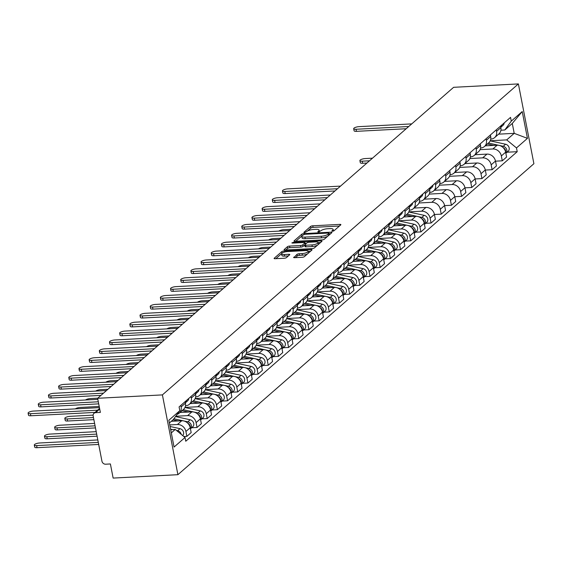 <?xml version="1.0" encoding="UTF-8"?>
<svg xmlns="http://www.w3.org/2000/svg" width="562" height="562" viewBox="0 0 562 562"><rect width="100%" height="100%" fill="white"/><g stroke="black" fill="none" stroke-linecap="round" stroke-linejoin="round"><path stroke-width="0.84" d="M332.458 231.256L333.961 230.806L340.762 224.863A1.665 0.478 -11 0 0 340.888 224.624A1.665 0.478 -11 0 0 339.891 224.386L312.774 225.805A1.665 0.478 -11 0 0 310.624 226.444L303.824 232.387L304.428 232.724L306.817 231.509A5.325 1.524 -11 0 1 313.687 229.465L315.942 229.345A5.325 1.524 -11 0 1 319.125 230.118A5.325 1.524 -11 0 1 318.717 230.884L317.748 231.818L318.443 231.987L320.825 230.771A5.325 1.524 -11 0 1 327.695 228.734L329.957 228.615A5.325 1.524 -11 0 1 333.14 229.387A5.325 1.524 -11 0 1 332.732 230.146L331.763 231.087L332.458 231.256M293.743 257.213A1.665 0.478 -11 0 0 293.617 257.452A1.665 0.478 -11 0 0 294.607 257.698L302.216 257.298A1.665 0.478 -11 0 0 304.365 256.658L311.917 250.062A1.665 0.478 -11 0 0 312.043 249.823A1.665 0.478 -11 0 0 311.053 249.577L283.929 251.003A1.665 0.478 -11 0 0 281.787 251.636L274.228 258.239A1.665 0.478 -11 0 0 274.101 258.478A1.665 0.478 -11 0 0 275.099 258.717L284.288 258.239A1.665 0.478 -11 0 0 286.437 257.6L289.669 254.776A1.665 0.478 -11 0 0 289.795 254.537A1.665 0.478 -11 0 0 288.805 254.291L284.246 254.53A4.454 1.272 -11 0 1 281.583 253.883A4.454 1.272 -11 0 1 287.667 251.544L305.524 250.603A4.454 1.272 -11 0 1 308.18 251.249A4.454 1.272 -11 0 1 302.096 253.595L299.125 253.757A1.665 0.478 -11 0 0 296.975 254.389L293.821 257.628M162.404 394.896L97.626 398.289L453.611 87.314L518.389 83.921L162.404 394.896L177.908 474.686L533.9 163.711L518.389 83.921M322.131 239.904A1.665 0.478 -11 0 0 324.274 239.264L331.833 232.668A1.665 0.478 -11 0 0 331.959 232.429A1.665 0.478 -11 0 0 330.962 232.19L303.845 233.609A1.665 0.478 -11 0 0 301.696 234.249L294.144 240.845A1.665 0.478 -11 0 0 294.01 241.084A1.665 0.478 -11 0 0 295.008 241.323L322.131 239.904M321.871 241.365L314.32 247.961A1.665 0.478 -11 0 1 312.17 248.601L285.053 250.02A1.665 0.478 -11 0 1 284.056 249.781A1.665 0.478 -11 0 1 284.189 249.542L287.421 246.718A1.665 0.478 -11 0 1 289.563 246.079L300.565 245.503A1.665 0.478 -11 0 0 302.714 244.863L304.857 242.995A1.665 0.478 -11 0 0 304.983 242.756A1.665 0.478 -11 0 0 303.993 242.51L292.542 243.107L291.847 242.939L293.434 242.327L321.007 240.88A1.665 0.478 -11 0 1 322.005 241.126A1.665 0.478 -11 0 1 321.871 241.365M97.626 398.289L100.373 412.41L95.61 412.663A3.393 2.915 -131.1 0 0 94.002 413.302A3.393 2.915 -131.1 0 0 93.166 416.013L101.94 461.177A3.393 2.915 -131.1 0 0 105.635 464.205L110.391 463.959L113.138 478.079L177.908 474.686M496.267 129.85L496.562 131.375A7.805 6.709 48.9 0 1 494.637 137.62L498.937 133.861A7.805 6.709 -131.1 0 0 500.868 127.616L500.566 126.092M480.067 149.647L492.853 148.979A7.805 6.709 48.9 0 1 501.339 155.948L505.645 152.19A7.805 6.709 -131.1 0 0 497.152 145.221L485.224 145.846M505.645 152.19L506.587 157.058L502.288 160.816L495.487 161.175M494.637 137.62A7.805 6.709 48.9 0 1 490.928 139.088L490.745 139.095M501.339 155.948L502.288 160.816M486.088 138.737L486.39 140.261A7.805 6.709 48.9 0 1 484.458 146.513L488.764 142.748A7.805 6.709 -131.1 0 0 490.689 136.503L490.394 134.978M485.315 170.061L492.108 169.71L496.415 165.945L495.466 161.076A7.805 6.709 -131.1 0 0 486.98 154.107L475.045 154.733M484.458 146.513A7.805 6.709 48.9 0 1 480.756 147.975L480.566 147.982M469.895 158.54L482.674 157.866A7.805 6.709 48.9 0 1 491.167 164.842L492.108 169.71M475.916 147.623L476.211 149.155A7.805 6.709 48.9 0 1 474.286 155.4L478.592 151.642A7.805 6.709 -131.1 0 0 480.517 145.389L480.222 143.865M475.136 178.955L481.936 178.597L486.242 174.838L485.294 169.97A7.805 6.709 -131.1 0 0 476.808 162.994L464.872 163.619M474.286 155.4A7.805 6.709 48.9 0 1 470.577 156.861L470.394 156.875M459.716 167.427L472.502 166.759A7.805 6.709 48.9 0 1 480.988 173.728L481.936 178.597M465.743 156.517L466.038 158.041A7.805 6.709 48.9 0 1 464.107 164.287L468.413 160.528A7.805 6.709 -131.1 0 0 470.345 154.283L470.043 152.752M464.964 187.841L471.757 187.483L476.063 183.725L475.122 178.857A7.805 6.709 -131.1 0 0 466.629 171.888L454.7 172.513M464.107 164.287A7.805 6.709 48.9 0 1 460.404 165.755L460.222 165.762M449.544 176.313L462.329 175.646A7.805 6.709 48.9 0 1 470.816 182.615L471.757 187.483M455.564 165.404L455.859 166.928A7.805 6.709 48.9 0 1 453.934 173.173L458.241 169.415A7.805 6.709 -131.1 0 0 460.166 163.17L459.871 161.645M454.784 196.728L461.585 196.37L465.891 192.611L464.943 187.743A7.805 6.709 -131.1 0 0 456.456 180.774L444.521 181.4M453.934 173.173A7.805 6.709 48.9 0 1 450.225 174.642L450.043 174.649M439.365 185.2L452.15 184.533A7.805 6.709 48.9 0 1 460.636 191.502L461.585 196.37M445.392 174.29L445.687 175.815A7.805 6.709 48.9 0 1 443.762 182.067L448.062 178.302A7.805 6.709 -131.1 0 0 449.993 172.056L449.698 170.532M444.612 205.615L451.412 205.263L455.712 201.498L454.77 196.63A7.805 6.709 -131.1 0 0 446.284 189.661L434.349 190.286M443.762 182.067A7.805 6.709 48.9 0 1 440.053 183.528L439.87 183.535M429.192 194.094L441.978 193.419A7.805 6.709 48.9 0 1 450.464 200.395L451.412 205.263M435.213 183.177L435.515 184.708A7.805 6.709 48.9 0 1 433.583 190.954L437.889 187.195A7.805 6.709 -131.1 0 0 439.814 180.943L439.519 179.418M434.44 214.501L441.233 214.15L445.54 210.392L444.591 205.523A7.805 6.709 -131.1 0 0 436.105 198.548L424.169 199.173M433.583 190.954A7.805 6.709 48.9 0 1 429.881 192.415L429.698 192.429M419.02 202.98L431.799 202.313A7.805 6.709 48.9 0 1 440.292 209.282L441.233 214.15M425.041 192.071L425.336 193.595A7.805 6.709 48.9 0 1 423.411 199.84L427.717 196.082A7.805 6.709 -131.1 0 0 429.642 189.837L429.347 188.305M425.715 223.318L431.061 223.037L435.367 219.278L434.419 214.41A7.805 6.709 -131.1 0 0 425.933 207.441L413.997 208.066M423.411 199.84A7.805 6.709 48.9 0 1 419.702 201.301L419.519 201.315M408.841 211.867L421.626 211.2A7.805 6.709 48.9 0 1 430.113 218.168L431.061 223.037M414.868 200.957L415.163 202.482A7.805 6.709 48.9 0 1 413.239 208.727L417.538 204.968A7.805 6.709 -131.1 0 0 419.47 198.723L419.168 197.192M415.543 232.204L420.889 231.923L425.188 228.165L424.247 223.297A7.805 6.709 -131.1 0 0 415.754 216.328L403.825 216.953M413.239 208.727A7.805 6.709 48.9 0 1 409.529 210.195L409.347 210.202M398.669 220.754L411.454 220.086A7.805 6.709 48.9 0 1 419.94 227.055L420.889 231.923M404.689 209.844L404.991 211.368A7.805 6.709 48.9 0 1 403.059 217.62L407.366 213.855A7.805 6.709 -131.1 0 0 409.291 207.61L408.996 206.085M405.364 241.091L410.71 240.817L415.016 237.052L414.068 232.183A7.805 6.709 -131.1 0 0 405.581 225.214L393.646 225.84M403.059 217.62A7.805 6.709 48.9 0 1 399.357 219.082L399.168 219.089M388.497 229.647L401.275 228.973A7.805 6.709 48.9 0 1 409.768 235.949L410.71 240.817M394.517 218.73L394.812 220.262A7.805 6.709 48.9 0 1 392.887 226.507L397.193 222.749A7.805 6.709 -131.1 0 0 399.118 216.496L398.823 214.972M395.191 249.985L400.537 249.704L404.844 245.945L403.895 241.077A7.805 6.709 -131.1 0 0 395.409 234.101L383.474 234.726M392.887 226.507A7.805 6.709 48.9 0 1 389.178 227.968L388.995 227.982M378.317 238.534L391.103 237.867A7.805 6.709 48.9 0 1 399.589 244.835L400.537 249.704M384.345 227.624L384.64 229.148A7.805 6.709 48.9 0 1 382.708 235.394L387.014 231.635A7.805 6.709 -131.1 0 0 388.946 225.39L388.644 223.859M385.012 258.871L390.358 258.59L394.664 254.832L393.723 249.964A7.805 6.709 -131.1 0 0 385.23 242.995L373.301 243.62M382.708 235.394A7.805 6.709 48.9 0 1 379.006 236.855L378.823 236.869M368.145 247.421L380.931 246.753A7.805 6.709 48.9 0 1 389.417 253.722L390.358 258.59M374.166 236.511L374.461 238.035A7.805 6.709 48.9 0 1 372.536 244.28L376.842 240.522A7.805 6.709 -131.1 0 0 378.767 234.277L378.472 232.745M374.84 267.758L380.186 267.477L384.492 263.719L383.544 258.85A7.805 6.709 -131.1 0 0 375.058 251.881L363.122 252.507M372.536 244.28A7.805 6.709 48.9 0 1 368.827 245.749L368.644 245.756M357.966 256.307L370.751 255.64A7.805 6.709 48.9 0 1 379.238 262.609L380.186 267.477M363.993 245.397L364.288 246.922A7.805 6.709 48.9 0 1 362.364 253.174L366.663 249.409A7.805 6.709 -131.1 0 0 368.595 243.163L368.3 241.639M364.668 276.644L370.014 276.371L374.313 272.605L373.372 267.737A7.805 6.709 -131.1 0 0 364.886 260.768L352.95 261.393M362.364 253.174A7.805 6.709 48.9 0 1 358.654 254.635L358.472 254.642M347.794 265.201L360.579 264.526A7.805 6.709 48.9 0 1 369.065 271.502L370.014 276.371M353.814 254.284L354.116 255.815A7.805 6.709 48.9 0 1 352.184 262.061L356.491 258.302A7.805 6.709 -131.1 0 0 358.416 252.05L358.12 250.526M354.489 285.538L359.835 285.257L364.141 281.499L363.192 276.63A7.805 6.709 -131.1 0 0 354.706 269.655L342.771 270.28M352.184 262.061A7.805 6.709 48.9 0 1 348.482 263.522L348.3 263.536M337.622 274.087L350.4 273.42A7.805 6.709 48.9 0 1 358.893 280.389L359.835 285.257M343.642 263.178L343.937 264.702A7.805 6.709 48.9 0 1 342.012 270.947L346.318 267.189A7.805 6.709 -131.1 0 0 348.243 260.944L347.948 259.412M344.316 294.425L349.662 294.144L353.969 290.385L353.02 285.517A7.805 6.709 -131.1 0 0 344.534 278.548L332.599 279.173M342.012 270.947A7.805 6.709 48.9 0 1 338.303 272.408L338.12 272.422M327.442 282.974L340.228 282.307A7.805 6.709 48.9 0 1 348.714 289.275L349.662 294.144M333.47 272.064L333.765 273.589A7.805 6.709 48.9 0 1 331.84 279.834L336.139 276.075A7.805 6.709 -131.1 0 0 338.071 269.83L337.769 268.299M334.137 303.311L339.49 303.03L343.789 299.272L342.848 294.404A7.805 6.709 -131.1 0 0 334.355 287.435L322.426 288.06M331.84 279.834A7.805 6.709 48.9 0 1 328.131 281.302L327.948 281.309M317.27 291.861L330.056 291.193A7.805 6.709 48.9 0 1 338.542 298.162L339.49 303.03M323.291 280.951L323.586 282.475A7.805 6.709 48.9 0 1 321.661 288.728L325.967 284.962A7.805 6.709 -131.1 0 0 327.892 278.717L327.597 277.192M323.965 312.198L329.311 311.924L333.617 308.159L332.669 303.29A7.805 6.709 -131.1 0 0 324.183 296.322L312.247 296.947M321.661 288.728A7.805 6.709 48.9 0 1 317.959 290.189L317.769 290.196M307.098 300.754L319.876 300.08A7.805 6.709 48.9 0 1 328.363 307.056L329.311 311.924M313.118 289.837L313.413 291.369A7.805 6.709 48.9 0 1 311.488 297.614L315.795 293.856A7.805 6.709 -131.1 0 0 317.72 287.603L317.425 286.079M313.793 321.092L319.139 320.811L323.445 317.045L322.497 312.184A7.805 6.709 -131.1 0 0 314.01 305.208L302.075 305.833M311.488 297.614A7.805 6.709 48.9 0 1 307.779 299.075L307.597 299.089M296.919 309.641L309.704 308.974A7.805 6.709 48.9 0 1 318.19 315.942L319.139 320.811M302.939 298.731L303.241 300.256A7.805 6.709 48.9 0 1 301.309 306.501L305.616 302.742A7.805 6.709 -131.1 0 0 307.547 296.497L307.245 294.966M303.613 329.978L308.959 329.697L313.266 325.939L312.324 321.071A7.805 6.709 -131.1 0 0 303.831 314.102L291.903 314.727M301.309 306.501A7.805 6.709 48.9 0 1 297.607 307.962L297.424 307.976M286.746 318.528L299.532 317.86A7.805 6.709 48.9 0 1 308.018 324.829L308.959 329.697M292.767 307.618L293.062 309.142A7.805 6.709 48.9 0 1 291.137 315.387L295.443 311.629A7.805 6.709 -131.1 0 0 297.368 305.384L297.073 303.852M293.441 338.865L298.787 338.584L303.094 334.826L302.145 329.957A7.805 6.709 -131.1 0 0 293.659 322.988L281.724 323.614M291.137 315.387A7.805 6.709 48.9 0 1 287.428 316.856L287.245 316.863M276.567 327.414L289.353 326.747A7.805 6.709 48.9 0 1 297.839 333.716L298.787 338.584M282.595 316.504L282.89 318.029A7.805 6.709 48.9 0 1 280.965 324.281L285.264 320.516A7.805 6.709 -131.1 0 0 287.196 314.27L286.901 312.746M283.269 347.752L288.615 347.478L292.914 343.712L291.973 338.844A7.805 6.709 -131.1 0 0 283.487 331.875L271.551 332.5M280.965 324.281A7.805 6.709 48.9 0 1 277.256 325.742L277.073 325.749M266.395 336.308L279.181 335.633A7.805 6.709 48.9 0 1 287.667 342.609L288.615 347.478M272.415 325.391L272.718 326.922A7.805 6.709 48.9 0 1 270.786 333.168L275.092 329.409A7.805 6.709 -131.1 0 0 277.017 323.157L276.722 321.633M273.09 356.645L278.436 356.364L282.742 352.599L281.794 347.738A7.805 6.709 -131.1 0 0 273.308 340.762L261.372 341.387M270.786 333.168A7.805 6.709 48.9 0 1 267.083 334.629L266.901 334.643M256.223 345.194L269.001 344.527A7.805 6.709 48.9 0 1 277.495 351.496L278.436 356.364M262.243 334.285L262.538 335.809A7.805 6.709 48.9 0 1 260.613 342.054L264.92 338.296A7.805 6.709 -131.1 0 0 266.845 332.051L266.55 330.519M262.918 365.532L268.264 365.251L272.57 361.492L271.622 356.624A7.805 6.709 -131.1 0 0 263.135 349.655L251.2 350.281M260.613 342.054A7.805 6.709 48.9 0 1 256.904 343.515L256.722 343.53M246.044 354.081L258.829 353.414A7.805 6.709 48.9 0 1 267.315 360.382L268.264 365.251M252.071 343.171L252.366 344.696A7.805 6.709 48.9 0 1 250.441 350.941L254.741 347.183A7.805 6.709 -131.1 0 0 256.672 340.937L256.37 339.406M252.738 374.418L258.091 374.137L262.391 370.379L261.449 365.511A7.805 6.709 -131.1 0 0 252.956 358.542L241.028 359.167M250.441 350.941A7.805 6.709 48.9 0 1 246.732 352.409L246.549 352.416M235.871 362.968L248.657 362.3A7.805 6.709 48.9 0 1 257.143 369.269L258.091 374.137M241.892 352.058L242.187 353.582A7.805 6.709 48.9 0 1 240.262 359.835L244.568 356.069A7.805 6.709 -131.1 0 0 246.493 349.824L246.198 348.3M242.566 383.305L247.912 383.031L252.219 379.266L251.27 374.397A7.805 6.709 -131.1 0 0 242.784 367.429L230.849 368.054M240.262 359.835A7.805 6.709 48.9 0 1 236.56 361.296L236.37 361.303M225.699 371.861L238.478 371.187A7.805 6.709 48.9 0 1 246.964 378.163L247.912 383.031M231.72 360.944L232.015 362.476A7.805 6.709 48.9 0 1 230.09 368.721L234.396 364.963A7.805 6.709 -131.1 0 0 236.321 358.711L236.026 357.186M232.394 392.199L237.74 391.918L242.046 388.152L241.098 383.291A7.805 6.709 -131.1 0 0 232.612 376.315L220.676 376.94M230.09 368.721A7.805 6.709 48.9 0 1 226.381 370.182L226.198 370.196M215.52 380.748L228.305 380.081A7.805 6.709 48.9 0 1 236.792 387.049L237.74 391.918M221.54 369.838L221.842 371.363A7.805 6.709 48.9 0 1 219.911 377.608L224.217 373.849A7.805 6.709 -131.1 0 0 226.149 367.604L225.847 366.073M222.215 401.085L227.561 400.804L231.867 397.046L230.926 392.178A7.805 6.709 -131.1 0 0 222.433 385.209L210.504 385.834M219.911 377.608A7.805 6.709 48.9 0 1 216.208 379.069L216.026 379.083M205.348 389.635L218.133 388.967A7.805 6.709 48.9 0 1 226.619 395.936L227.561 400.804M211.368 378.725L211.663 380.249A7.805 6.709 48.9 0 1 209.738 386.494L214.045 382.736A7.805 6.709 -131.1 0 0 215.97 376.491L215.675 374.959M212.043 409.972L217.389 409.691L221.695 405.933L220.747 401.064A7.805 6.709 -131.1 0 0 212.26 394.095L200.325 394.721M209.738 386.494A7.805 6.709 48.9 0 1 206.029 387.963L205.847 387.97M195.169 398.521L207.954 397.854A7.805 6.709 48.9 0 1 216.44 404.823L217.389 409.691M201.196 387.611L201.491 389.136A7.805 6.709 48.9 0 1 199.566 395.388L203.865 391.623A7.805 6.709 -131.1 0 0 205.797 385.377L205.502 383.853M201.87 418.859L207.216 418.585L211.516 414.819L210.574 409.951A7.805 6.709 -131.1 0 0 202.088 402.982L190.153 403.607M199.566 395.388A7.805 6.709 48.9 0 1 195.857 396.849L195.674 396.856M184.996 407.415L197.782 406.74A7.805 6.709 48.9 0 1 206.268 413.716L207.216 418.585M191.017 396.498L191.319 398.029A7.805 6.709 48.9 0 1 189.387 404.275L193.693 400.516A7.805 6.709 -131.1 0 0 195.618 394.264L195.323 392.74M191.691 427.752L197.037 427.471L201.344 423.706L200.395 418.845A7.805 6.709 -131.1 0 0 191.909 411.869L179.973 412.494M189.387 404.275A7.805 6.709 48.9 0 1 185.685 405.736L185.502 405.75M175.737 416.252L187.603 415.634A7.805 6.709 48.9 0 1 196.096 422.603L197.037 427.471M180.845 405.385L181.14 406.916A7.805 6.709 48.9 0 1 179.215 413.161L183.521 409.403A7.805 6.709 -131.1 0 0 185.446 403.158L185.151 401.626M183.844 436.519L186.865 436.358L191.171 432.599L190.223 427.731A7.805 6.709 -131.1 0 0 181.737 420.762L171.326 421.303M179.215 413.161A7.805 6.709 48.9 0 1 177.142 414.327M169.766 424.921L177.43 424.521A7.805 6.709 48.9 0 1 185.917 431.49L186.865 436.358M490.24 140.76L506.706 139.896L514.209 133.349L512.284 123.45L504.788 130.005L500.918 130.208M498.592 134.163L514.209 133.349L527.444 138.357L516.492 147.932L506.706 139.896M504.788 130.005L511.279 121.118L522.231 111.55L527.444 138.357M171.312 432.888L175.246 429.452L185.024 437.489L185.755 441.233L517.216 151.684L516.492 147.932M185.024 437.489L174.065 447.057L168.853 420.25L179.812 410.674L173.321 419.561L169.387 422.996M511.279 121.118L510.549 117.374L179.081 406.923L179.812 410.674M175.246 429.452L170.693 429.691M507.114 152.211L517.216 151.684M522.231 111.55L512.284 123.45M333.456 231.059A5.325 1.524 -11 0 0 333.449 230.982L333.14 229.387M319.448 231.797A5.325 1.524 -11 0 0 319.434 231.713L319.125 230.118M339.441 226.022L313.083 227.399A1.665 0.478 -11 0 0 310.941 228.039L307.505 231.038M301.808 236.012L295.774 241.288M330.505 233.82L329.234 233.89M329.016 233.392L328.412 233.054L304.604 234.305L302.173 235.562A5.325 1.524 -11 0 0 301.766 236.328A5.325 1.524 -11 0 0 304.948 237.101L321.218 236.244A5.325 1.524 -11 0 0 328.089 234.206L329.016 233.392L329.304 234.874M329.107 233.223L329.269 234.698M301.766 236.328L302.075 237.923A5.325 1.524 -11 0 0 305.257 238.695L304.948 237.101M327.702 236.272A5.325 1.524 -11 0 1 321.527 237.845L305.257 238.695M285.819 249.985L287.73 248.313L287.421 246.718M317.586 245.109A4.454 1.272 -11 0 1 312.289 246.5L311.98 244.906A4.454 1.272 -11 0 0 318.064 242.559A4.454 1.272 -11 0 0 315.401 241.913L309.114 242.243A1.665 0.478 -11 0 0 306.964 242.882L304.822 244.751A1.665 0.478 -11 0 0 304.695 244.99L303.023 246.458A1.665 0.478 -11 0 1 300.874 247.097L289.88 247.673A1.665 0.478 -11 0 0 287.73 248.313M304.983 242.756L305.292 244.344A1.665 0.478 -11 0 0 305.089 244.175M305.096 243.332L306.536 243.255M318.078 242.651L320.551 242.517M318.303 244.484A4.454 1.272 -11 0 0 318.373 244.154L318.064 242.559M305.131 246.353A1.665 0.478 -11 0 0 305.004 246.592L304.695 244.99A1.665 0.478 -11 0 0 305.686 245.236L311.98 244.906M305.004 246.592A1.665 0.478 -11 0 0 305.995 246.83L305.686 245.236M312.289 246.5L305.995 246.83M307.505 253.919A4.454 1.272 -11 0 1 302.405 255.197L299.434 255.352A1.665 0.478 -11 0 0 297.284 255.991L295.373 257.656M308.468 253.076A4.454 1.272 -11 0 0 308.496 252.851L308.18 251.249M281.583 253.883L281.892 255.485A4.454 1.272 -11 0 0 284.555 256.132L284.246 254.53M288.348 255.928L284.555 256.132M281.604 253.659L275.865 258.682M310.596 251.214L308.201 251.34M487.317 144.012L493.668 145.403M503.123 147.609A4.243 3.646 48.9 0 1 505.709 152.52M372.487 158.182L365.23 158.561A3.899 1.117 -11 0 0 359.898 160.62A3.899 1.117 -11 0 0 362.23 161.182L369.487 160.802M488.427 143.043L503.243 146.289A4.243 3.646 48.9 0 1 506.615 149.274A4.243 3.646 48.9 0 1 505.856 153.3M490.19 140.865L505.589 144.237A4.243 3.646 48.9 0 1 508.989 147.293A4.243 3.646 48.9 0 1 508.118 151.333L505.856 153.307M366.937 163.036L362.631 163.261A3.899 1.117 169 0 1 360.305 162.692L359.898 160.62M504.177 122.938A4.243 3.646 -131.1 0 1 503.06 125.319L500.805 127.293A4.243 3.646 -131.1 0 0 501.831 124.989M406.193 128.733L356.427 131.339A3.899 1.117 169 0 1 354.095 130.777L353.695 128.698A3.899 1.117 -11 0 0 356.027 129.267L408.75 126.506M500.651 126.513A4.243 3.646 -131.1 0 0 500.721 125.951M411.749 123.886L359.027 126.647A3.899 1.117 -11 0 0 353.695 128.698M405.919 215.12L412.269 216.511M421.725 218.716A4.243 3.646 48.9 0 1 424.31 223.627M291.088 229.289L283.831 229.668A3.899 1.117 -11 0 0 278.864 231.108M407.029 214.15L421.844 217.396A4.243 3.646 48.9 0 1 425.216 220.381A4.243 3.646 48.9 0 1 424.458 224.407L426.72 222.44A4.243 3.646 48.9 0 0 427.591 218.4A4.243 3.646 48.9 0 0 424.191 215.344L421.844 217.396M408.792 211.972L424.191 215.344M395.746 224.006L402.097 225.397M411.553 227.603A4.243 3.646 48.9 0 1 414.131 232.52M280.909 238.176L273.659 238.555A3.899 1.117 -11 0 0 268.692 239.995M396.856 223.037L411.665 226.282A4.243 3.646 48.9 0 1 415.044 229.275A4.243 3.646 48.9 0 1 414.285 233.3L416.54 231.326A4.243 3.646 48.9 0 0 417.411 227.287A4.243 3.646 48.9 0 0 414.018 224.231L411.665 226.282M398.62 220.859L414.018 224.231M385.574 232.893L391.918 234.284M401.373 236.49A4.243 3.646 48.9 0 1 403.959 241.407M270.736 247.069L263.48 247.449A3.899 1.117 -11 0 0 258.513 248.889M386.684 231.923L401.493 235.169A4.243 3.646 48.9 0 1 404.865 238.162A4.243 3.646 48.9 0 1 404.113 242.187L406.368 240.22A4.243 3.646 48.9 0 0 407.239 236.173A4.243 3.646 48.9 0 0 403.839 233.118L401.493 235.169M388.447 229.746L403.839 233.118M375.395 241.786L381.746 243.177M391.201 245.376A4.243 3.646 48.9 0 1 393.786 250.294M260.564 255.956L253.307 256.335A3.899 1.117 -11 0 0 248.341 257.775M376.505 240.817L391.321 244.063A4.243 3.646 48.9 0 1 394.693 247.048A4.243 3.646 48.9 0 1 393.934 251.073L396.196 249.107A4.243 3.646 48.9 0 0 397.06 245.06A4.243 3.646 48.9 0 0 393.667 242.011L391.321 244.063M378.268 238.639L393.667 242.011M365.223 250.673L371.573 252.064M381.022 254.27A4.243 3.646 48.9 0 1 383.607 259.18M250.385 264.843L243.128 265.222A3.899 1.117 -11 0 0 238.169 266.662M366.333 249.704L381.141 252.949A4.243 3.646 48.9 0 1 384.513 255.935A4.243 3.646 48.9 0 1 383.762 259.96L386.017 257.993A4.243 3.646 48.9 0 0 386.888 253.954A4.243 3.646 48.9 0 0 383.488 250.898L381.141 252.949M368.096 247.526L383.488 250.898M355.051 259.56L361.394 260.951M370.85 263.156A4.243 3.646 48.9 0 1 373.435 268.074M240.213 273.729L232.956 274.108A3.899 1.117 -11 0 0 227.989 275.549M356.153 258.59L370.969 261.836A4.243 3.646 48.9 0 1 374.341 264.828A4.243 3.646 48.9 0 1 373.589 268.854L375.845 266.88A4.243 3.646 48.9 0 0 376.716 262.84A4.243 3.646 48.9 0 0 373.316 259.785L370.969 261.836M357.924 256.413L373.316 259.785M344.871 268.446L351.222 269.837M360.678 272.043A4.243 3.646 48.9 0 1 363.263 276.961M230.041 282.623L222.784 283.002A3.899 1.117 -11 0 0 217.817 284.442M345.981 267.477L360.79 270.722A4.243 3.646 48.9 0 1 364.169 273.715A4.243 3.646 48.9 0 1 363.41 277.74L365.672 275.773A4.243 3.646 48.9 0 0 366.536 271.727A4.243 3.646 48.9 0 0 363.143 268.671L360.79 270.722M347.745 265.299L363.143 268.671M334.699 277.34L341.043 278.731M350.498 280.93A4.243 3.646 48.9 0 1 353.084 285.847M219.861 291.509L212.605 291.889A3.899 1.117 -11 0 0 207.645 293.329M335.809 276.371L350.618 279.616A4.243 3.646 48.9 0 1 353.99 282.602A4.243 3.646 48.9 0 1 353.238 286.627L355.493 284.66A4.243 3.646 48.9 0 0 356.364 280.614A4.243 3.646 48.9 0 0 352.964 277.565L350.618 279.616M337.572 274.193L352.964 277.565M324.52 286.227L330.87 287.618M340.326 289.823A4.243 3.646 48.9 0 1 342.911 294.734M209.689 300.396L202.432 300.775A3.899 1.117 -11 0 0 197.466 302.216M325.63 285.257L340.446 288.503A4.243 3.646 48.9 0 1 343.818 291.488A4.243 3.646 48.9 0 1 343.059 295.514L345.321 293.547A4.243 3.646 48.9 0 0 346.192 289.507A4.243 3.646 48.9 0 0 342.792 286.451L340.446 288.503M327.393 283.079L342.792 286.451M314.348 295.113L320.698 296.504M330.154 298.71A4.243 3.646 48.9 0 1 332.732 303.628M199.51 309.283L192.26 309.662A3.899 1.117 -11 0 0 187.294 311.102M315.458 294.144L330.266 297.389A4.243 3.646 48.9 0 1 333.645 300.382A4.243 3.646 48.9 0 1 332.887 304.407L335.142 302.433A4.243 3.646 48.9 0 0 336.013 298.394A4.243 3.646 48.9 0 0 332.62 295.338L330.266 297.389M317.221 291.966L332.62 295.338M304.175 304L310.519 305.391M319.975 307.597A4.243 3.646 48.9 0 1 322.56 312.514M189.338 318.176L182.081 318.556A3.899 1.117 -11 0 0 177.114 319.996M305.285 303.03L320.094 306.276A4.243 3.646 48.9 0 1 323.466 309.269A4.243 3.646 48.9 0 1 322.714 313.294L324.969 311.327A4.243 3.646 48.9 0 0 325.841 307.281A4.243 3.646 48.9 0 0 322.44 304.225L320.094 306.276M307.049 300.853L322.44 304.225M293.996 312.894L300.347 314.284M309.803 316.483A4.243 3.646 48.9 0 1 312.388 321.401M179.166 327.063L171.909 327.442A3.899 1.117 -11 0 0 166.942 328.882M295.106 311.924L309.922 315.17A4.243 3.646 48.9 0 1 313.294 318.155A4.243 3.646 48.9 0 1 312.535 322.181L314.797 320.214A4.243 3.646 48.9 0 0 315.661 316.167A4.243 3.646 48.9 0 0 312.268 313.118L309.922 315.17M296.869 309.739L312.268 313.118M283.824 321.78L290.175 323.171M299.623 325.377A4.243 3.646 48.9 0 1 302.208 330.287M168.986 335.95L161.73 336.329A3.899 1.117 -11 0 0 156.77 337.769M284.934 320.811L299.743 324.056A4.243 3.646 48.9 0 1 303.115 327.042A4.243 3.646 48.9 0 1 302.363 331.067M286.697 318.633L302.089 322.005A4.243 3.646 48.9 0 1 305.489 325.061A4.243 3.646 48.9 0 1 304.618 329.1L302.363 331.074M273.652 330.667L279.995 332.058M289.451 334.264A4.243 3.646 48.9 0 1 292.036 339.181M158.814 344.836L151.557 345.216A3.899 1.117 -11 0 0 146.591 346.656M274.755 329.697L289.57 332.943A4.243 3.646 48.9 0 1 292.942 335.935A4.243 3.646 48.9 0 1 292.191 339.961L294.446 337.987A4.243 3.646 48.9 0 0 295.317 333.947A4.243 3.646 48.9 0 0 291.917 330.892L289.57 332.943M276.525 327.52L291.917 330.892M432.958 185.151A4.243 3.646 -131.1 0 1 431.834 187.539L429.579 189.513A4.243 3.646 -131.1 0 0 430.604 187.202M334.973 190.954L285.201 193.56A3.899 1.117 169 0 1 282.876 192.991L282.468 190.918A3.899 1.117 -11 0 0 284.801 191.487L337.523 188.727M429.424 188.727A4.243 3.646 -131.1 0 0 429.501 188.172M340.523 186.106L287.8 188.867A3.899 1.117 -11 0 0 282.468 190.918M422.779 194.045A4.243 3.646 -131.1 0 1 421.662 196.426L419.407 198.4A4.243 3.646 -131.1 0 0 420.432 196.096M324.794 199.84L275.029 202.446A3.899 1.117 169 0 1 272.696 201.884L272.296 199.805A3.899 1.117 -11 0 0 274.628 200.374L327.351 197.613M419.252 197.62A4.243 3.646 -131.1 0 0 419.322 197.058M330.351 194.993L277.628 197.754A3.899 1.117 -11 0 0 272.296 199.805M412.606 202.931A4.243 3.646 -131.1 0 1 411.489 205.32L409.227 207.287A4.243 3.646 -131.1 0 0 410.26 204.982M314.622 208.734L264.857 211.34A3.899 1.117 169 0 1 262.524 210.771L262.124 208.699A3.899 1.117 -11 0 0 264.449 209.261L317.172 206.5M409.08 206.507A4.243 3.646 -131.1 0 0 409.15 205.952M320.171 203.88L267.449 206.64A3.899 1.117 -11 0 0 262.124 208.699M402.434 211.818A4.243 3.646 -131.1 0 1 401.31 214.206L399.055 216.173A4.243 3.646 -131.1 0 0 400.081 213.869M304.449 217.62L254.677 220.227A3.899 1.117 169 0 1 252.352 219.658L251.945 217.585A3.899 1.117 -11 0 0 254.277 218.147L307 215.387M398.901 215.394A4.243 3.646 -131.1 0 0 398.978 214.839M309.999 212.766L257.277 215.527A3.899 1.117 -11 0 0 251.945 217.585M388.883 225.06A4.243 3.646 -131.1 0 0 389.909 222.756M388.883 225.067L391.138 223.093A4.243 3.646 -131.1 0 0 392.255 220.704M294.27 226.507L244.505 229.113A3.899 1.117 169 0 1 242.173 228.544L241.772 226.472A3.899 1.117 -11 0 0 244.105 227.041L296.827 224.28M388.728 224.28A4.243 3.646 -131.1 0 0 388.799 223.725M299.827 221.66L247.104 224.421A3.899 1.117 -11 0 0 241.772 226.472M382.083 229.598A4.243 3.646 -131.1 0 1 380.966 231.98L378.704 233.954A4.243 3.646 -131.1 0 0 379.736 231.642M284.098 235.394L234.333 238A3.899 1.117 169 0 1 232.001 237.438L231.6 235.359A3.899 1.117 -11 0 0 233.925 235.928L286.648 233.167M378.556 233.174A4.243 3.646 -131.1 0 0 378.626 232.612M289.648 230.546L236.925 233.307A3.899 1.117 -11 0 0 231.6 235.359M371.904 238.485A4.243 3.646 -131.1 0 1 370.787 240.873L368.532 242.84A4.243 3.646 -131.1 0 0 369.557 240.536M273.919 244.287L224.154 246.894A3.899 1.117 169 0 1 221.828 246.325L221.421 244.252A3.899 1.117 -11 0 0 223.753 244.814L276.476 242.053M368.377 242.06A4.243 3.646 -131.1 0 0 368.447 241.505M279.476 239.433L226.753 242.194A3.899 1.117 -11 0 0 221.421 244.252M361.731 247.371A4.243 3.646 -131.1 0 1 360.614 249.76L358.352 251.727A4.243 3.646 -131.1 0 0 359.385 249.423M263.747 253.174L213.982 255.78A3.899 1.117 169 0 1 211.649 255.211L211.249 253.139A3.899 1.117 -11 0 0 213.574 253.701L266.297 250.94M358.205 250.947A4.243 3.646 -131.1 0 0 358.275 250.392M269.296 248.32L216.581 251.081A3.899 1.117 -11 0 0 211.249 253.139M351.559 256.258A4.243 3.646 -131.1 0 1 350.435 258.646L348.18 260.62A4.243 3.646 -131.1 0 0 349.206 258.309M253.574 262.061L203.802 264.667A3.899 1.117 169 0 1 201.477 264.098L201.07 262.025A3.899 1.117 -11 0 0 203.402 262.595L256.124 259.834M348.026 259.834A4.243 3.646 -131.1 0 0 348.103 259.279M259.124 257.213L206.402 259.974A3.899 1.117 -11 0 0 201.07 262.025M341.38 265.152A4.243 3.646 -131.1 0 1 340.263 267.533L338.008 269.507A4.243 3.646 -131.1 0 0 339.034 267.196M243.395 270.947L193.63 273.553A3.899 1.117 169 0 1 191.298 272.992L190.897 270.912A3.899 1.117 -11 0 0 193.23 271.481L245.952 268.72M337.853 268.727A4.243 3.646 -131.1 0 0 337.924 268.165M248.952 266.1L196.229 268.861A3.899 1.117 -11 0 0 190.897 270.912M331.208 274.038A4.243 3.646 -131.1 0 1 330.091 276.427L327.829 278.394A4.243 3.646 -131.1 0 0 328.861 276.09M233.223 279.841L183.458 282.447A3.899 1.117 169 0 1 181.126 281.878L180.725 279.806A3.899 1.117 -11 0 0 183.05 280.368L235.773 277.607M327.681 277.614A4.243 3.646 -131.1 0 0 327.751 277.059M238.773 274.987L186.05 277.747A3.899 1.117 -11 0 0 180.725 279.806M321.035 282.925A4.243 3.646 -131.1 0 1 319.911 285.313L317.656 287.28A4.243 3.646 -131.1 0 0 318.682 284.976M223.051 288.728L173.279 291.334A3.899 1.117 169 0 1 170.953 290.765L170.546 288.692A3.899 1.117 -11 0 0 172.878 289.254L225.601 286.494M317.502 286.501A4.243 3.646 -131.1 0 0 317.579 285.946M228.601 283.873L175.878 286.634A3.899 1.117 -11 0 0 170.546 288.692M310.856 291.811A4.243 3.646 -131.1 0 1 309.739 294.2L307.484 296.174A4.243 3.646 -131.1 0 0 308.51 293.863M212.872 297.614L163.106 300.22A3.899 1.117 169 0 1 160.774 299.651L160.374 297.579A3.899 1.117 -11 0 0 162.706 298.148L215.429 295.387M307.33 295.387A4.243 3.646 -131.1 0 0 307.4 294.832M218.428 292.767L165.706 295.528A3.899 1.117 -11 0 0 160.374 297.579M300.684 300.698A4.243 3.646 -131.1 0 1 299.567 303.087L297.305 305.061A4.243 3.646 -131.1 0 0 298.338 302.749M202.699 306.501L152.934 309.107A3.899 1.117 169 0 1 150.602 308.545L150.202 306.466A3.899 1.117 -11 0 0 152.527 307.035L205.249 304.274M297.158 304.281A4.243 3.646 -131.1 0 0 297.228 303.719M208.249 301.654L155.526 304.414A3.899 1.117 -11 0 0 150.202 306.466M290.505 309.592A4.243 3.646 -131.1 0 1 289.388 311.98L287.133 313.947A4.243 3.646 -131.1 0 0 288.158 311.643M192.52 315.387L142.755 318.001A3.899 1.117 169 0 1 140.43 317.432L140.022 315.359A3.899 1.117 -11 0 0 142.355 315.921L195.077 313.16M286.978 313.167A4.243 3.646 -131.1 0 0 287.049 312.613M198.077 310.54L145.354 313.301A3.899 1.117 -11 0 0 140.022 315.359M263.473 339.553L269.823 340.944M279.279 343.15A4.243 3.646 48.9 0 1 281.864 348.068M148.642 353.73L141.385 354.109A3.899 1.117 -11 0 0 136.418 355.549M264.583 338.584L279.391 341.829A4.243 3.646 48.9 0 1 282.77 344.822A4.243 3.646 48.9 0 1 282.012 348.847L284.274 346.88A4.243 3.646 48.9 0 0 285.138 342.834A4.243 3.646 48.9 0 0 281.745 339.778L279.391 341.829M266.346 336.406L281.745 339.778M280.333 318.478A4.243 3.646 -131.1 0 1 279.216 320.867L276.954 322.834A4.243 3.646 -131.1 0 0 277.986 320.53M182.348 324.281L132.583 326.887A3.899 1.117 169 0 1 130.251 326.318L129.85 324.246A3.899 1.117 -11 0 0 132.175 324.808L184.898 322.047M276.806 322.054A4.243 3.646 -131.1 0 0 276.876 321.499M187.898 319.427L135.182 322.188A3.899 1.117 -11 0 0 129.85 324.246M253.3 348.447L259.644 349.838M269.1 352.037A4.243 3.646 48.9 0 1 271.685 356.954M138.463 362.616L131.206 362.996A3.899 1.117 -11 0 0 126.239 364.436M254.41 347.478L269.219 350.723A4.243 3.646 48.9 0 1 272.591 353.709A4.243 3.646 48.9 0 1 271.839 357.734L274.094 355.767A4.243 3.646 48.9 0 0 274.966 351.721A4.243 3.646 48.9 0 0 271.565 348.672L269.219 350.723M256.174 345.293L271.565 348.672M270.16 327.365A4.243 3.646 -131.1 0 1 269.036 329.753L266.781 331.728A4.243 3.646 -131.1 0 0 267.807 329.416M172.176 333.168L122.404 335.774A3.899 1.117 169 0 1 120.078 335.205L119.671 333.133A3.899 1.117 -11 0 0 122.003 333.702L174.726 330.941M266.627 330.941A4.243 3.646 -131.1 0 0 266.704 330.386M177.725 328.32L125.003 331.081A3.899 1.117 -11 0 0 119.671 333.133M243.121 357.334L249.472 358.725M258.927 360.93A4.243 3.646 48.9 0 1 261.513 365.841M128.291 371.503L121.034 371.882A3.899 1.117 -11 0 0 116.067 373.323M244.231 356.364L259.047 359.61A4.243 3.646 48.9 0 1 262.419 362.595A4.243 3.646 48.9 0 1 261.66 366.621L263.922 364.654A4.243 3.646 48.9 0 0 264.793 360.614A4.243 3.646 48.9 0 0 261.393 357.558L259.047 359.61M245.994 354.186L261.393 357.558M259.981 336.252A4.243 3.646 -131.1 0 1 258.864 338.64L256.609 340.614A4.243 3.646 -131.1 0 0 257.635 338.303M161.996 342.054L112.231 344.661A3.899 1.117 169 0 1 109.899 344.099L109.499 342.019A3.899 1.117 -11 0 0 111.831 342.588L164.554 339.827M256.455 339.834A4.243 3.646 -131.1 0 0 256.525 339.272M167.553 337.207L114.831 339.968A3.899 1.117 -11 0 0 109.499 342.019M232.949 366.22L239.3 367.611M248.755 369.817A4.243 3.646 48.9 0 1 251.333 374.735M118.111 380.39L110.855 380.769A3.899 1.117 -11 0 0 105.895 382.209M234.059 365.251L248.868 368.496A4.243 3.646 48.9 0 1 252.247 371.482A4.243 3.646 48.9 0 1 251.488 375.514L253.743 373.54A4.243 3.646 48.9 0 0 254.614 369.501A4.243 3.646 48.9 0 0 251.214 366.445L248.868 368.496M235.822 363.073L251.214 366.445M249.809 345.145A4.243 3.646 -131.1 0 1 248.692 347.534L246.43 349.501A4.243 3.646 -131.1 0 0 247.463 347.197M151.824 350.941L102.059 353.554A3.899 1.117 169 0 1 99.727 352.985L99.326 350.913A3.899 1.117 -11 0 0 101.652 351.475L154.374 348.714M246.282 348.721A4.243 3.646 -131.1 0 0 246.353 348.166M157.374 346.094L104.651 348.854A3.899 1.117 -11 0 0 99.326 350.913M222.777 375.107L229.12 376.498M238.576 378.704A4.243 3.646 48.9 0 1 241.161 383.621M107.939 389.283L100.682 389.663A3.899 1.117 -11 0 0 95.716 391.103M223.887 374.137L238.695 377.383A4.243 3.646 48.9 0 1 242.067 380.376A4.243 3.646 48.9 0 1 241.316 384.401L243.571 382.434A4.243 3.646 48.9 0 0 244.442 378.388A4.243 3.646 48.9 0 0 241.042 375.332L238.695 377.383M225.65 371.96L241.042 375.332M239.637 354.032A4.243 3.646 -131.1 0 1 238.513 356.42L236.258 358.387A4.243 3.646 -131.1 0 0 237.283 356.083M141.652 359.835L91.88 362.441A3.899 1.117 169 0 1 89.555 361.872L89.147 359.799A3.899 1.117 -11 0 0 91.48 360.361L144.202 357.601M236.103 357.608A4.243 3.646 -131.1 0 0 236.18 357.053M147.202 354.98L94.479 357.741A3.899 1.117 -11 0 0 89.147 359.799M212.598 384.001L218.948 385.392M228.404 387.59A4.243 3.646 48.9 0 1 230.989 392.508M97.767 398.17L90.51 398.549A3.899 1.117 -11 0 0 85.543 399.989M213.708 383.031L228.516 386.277A4.243 3.646 48.9 0 1 231.895 389.262A4.243 3.646 48.9 0 1 231.137 393.288L233.399 391.321A4.243 3.646 48.9 0 0 234.263 387.274A4.243 3.646 48.9 0 0 230.87 384.225L228.516 386.277M215.471 380.846L230.87 384.225M229.458 362.919A4.243 3.646 -131.1 0 1 228.341 365.307L226.086 367.281A4.243 3.646 -131.1 0 0 227.111 364.97M131.473 368.721L81.708 371.327A3.899 1.117 169 0 1 79.375 370.758L78.975 368.686A3.899 1.117 -11 0 0 81.307 369.255L134.023 366.494M225.931 366.494A4.243 3.646 -131.1 0 0 226.001 365.939M137.03 363.874L84.307 366.635A3.899 1.117 -11 0 0 78.975 368.686M202.425 392.887L208.776 394.278M218.225 396.484A4.243 3.646 48.9 0 1 220.81 401.394M99.214 406.445L80.331 407.436A3.899 1.117 -11 0 0 75.371 408.876M203.535 391.918L218.344 395.163A4.243 3.646 48.9 0 1 221.716 398.149A4.243 3.646 48.9 0 1 220.964 402.174L223.219 400.207A4.243 3.646 48.9 0 0 224.09 396.168A4.243 3.646 48.9 0 0 220.69 393.112L218.344 395.163M205.299 389.74L220.69 393.112M219.285 371.805A4.243 3.646 -131.1 0 1 218.168 374.194L215.906 376.168A4.243 3.646 -131.1 0 0 216.939 373.856M121.301 377.608L71.536 380.214A3.899 1.117 169 0 1 69.203 379.652L68.803 377.573A3.899 1.117 -11 0 0 71.128 378.142L123.851 375.381M215.759 375.388A4.243 3.646 -131.1 0 0 215.829 374.826M126.85 372.761L74.128 375.521A3.899 1.117 -11 0 0 68.803 377.573M192.253 401.774L198.597 403.165M208.052 405.371A4.243 3.646 48.9 0 1 210.638 410.288M93.109 415.121L70.159 416.323A3.899 1.117 -11 0 0 64.827 418.381A3.899 1.117 -11 0 0 67.159 418.943L93.468 417.566M193.356 400.804L208.172 404.05A4.243 3.646 48.9 0 1 211.544 407.036A4.243 3.646 48.9 0 1 210.792 411.068L213.047 409.094A4.243 3.646 48.9 0 0 213.918 405.054A4.243 3.646 48.9 0 0 210.518 401.999L208.172 404.05M195.126 398.627L210.518 401.999M93.868 419.645L67.559 421.022A3.899 1.117 169 0 1 65.234 420.453L64.827 418.381M209.106 380.699A4.243 3.646 -131.1 0 1 207.989 383.087L205.734 385.054A4.243 3.646 -131.1 0 0 206.76 382.75M111.121 386.494L61.356 389.108A3.899 1.117 169 0 1 59.031 388.539L58.624 386.466A3.899 1.117 -11 0 0 60.956 387.028L113.679 384.267M205.58 384.275A4.243 3.646 -131.1 0 0 205.65 383.72M116.678 381.647L63.956 384.408A3.899 1.117 -11 0 0 58.624 386.466M182.074 410.66L188.425 412.051M197.88 414.257A4.243 3.646 48.9 0 1 200.465 419.175M94.599 423.404L59.986 425.216A3.899 1.117 -11 0 0 54.654 427.268A3.899 1.117 -11 0 0 56.987 427.837L95.069 425.841M183.184 409.691L197.993 412.937A4.243 3.646 48.9 0 1 201.372 415.929A4.243 3.646 48.9 0 1 200.613 419.954L202.875 417.988A4.243 3.646 48.9 0 0 203.739 413.941A4.243 3.646 48.9 0 0 200.346 410.885L197.993 412.937M184.947 407.513L200.346 410.885M95.477 427.914L57.387 429.909A3.899 1.117 169 0 1 55.055 429.34L54.654 427.268M198.934 389.585A4.243 3.646 -131.1 0 1 197.817 391.974L195.555 393.941A4.243 3.646 -131.1 0 0 196.588 391.637M100.949 395.388L51.184 397.994A3.899 1.117 169 0 1 48.852 397.425L48.451 395.353A3.899 1.117 -11 0 0 50.777 395.915L103.499 393.154M195.407 393.161A4.243 3.646 -131.1 0 0 195.478 392.606M106.499 390.534L53.776 393.295A3.899 1.117 -11 0 0 48.451 395.353M173.047 419.8L178.245 420.945M187.701 423.144A4.243 3.646 48.9 0 1 190.286 428.061M96.207 431.672L49.807 434.103A3.899 1.117 -11 0 0 44.475 436.154A3.899 1.117 -11 0 0 46.808 436.723L96.678 434.11M173.897 418.774L187.82 421.83A4.243 3.646 48.9 0 1 191.192 424.816A4.243 3.646 48.9 0 1 190.441 428.841L192.696 426.874A4.243 3.646 48.9 0 0 193.567 422.828A4.243 3.646 48.9 0 0 190.167 419.779L187.82 421.83M175.513 416.561L190.167 419.779M97.085 436.182L47.215 438.796A3.899 1.117 169 0 1 44.883 438.234L44.475 436.154M185.383 402.828A4.243 3.646 -131.1 0 0 186.408 400.523M185.383 402.835L187.638 400.861A4.243 3.646 -131.1 0 0 188.762 398.472M98.708 403.86L41.005 406.881A3.899 1.117 169 0 1 38.68 406.312L38.272 404.24A3.899 1.117 -11 0 0 40.605 404.809L98.308 401.788M185.228 402.048A4.243 3.646 -131.1 0 0 185.305 401.493M97.83 399.343L43.604 402.188A3.899 1.117 -11 0 0 38.272 404.24M97.816 439.941L39.635 442.989A3.899 1.117 -11 0 0 34.303 445.048A3.899 1.117 -11 0 0 36.635 445.61L98.287 442.385M170.588 429.171L172.534 429.6M176.468 430.457L177.648 430.717A4.243 3.646 48.9 0 1 181.21 434.356M170.068 426.488L179.995 428.666A4.243 3.646 48.9 0 1 183.338 431.581A4.243 3.646 48.9 0 1 182.706 435.585M98.694 444.458L37.036 447.689A3.899 1.117 169 0 1 34.711 447.12L34.303 445.048M95.02 412.41L30.833 415.768A3.899 1.117 169 0 1 28.5 415.206L28.1 413.126A3.899 1.117 -11 0 0 30.432 413.695L97.57 410.176M99.439 407.619L33.432 411.075A3.899 1.117 -11 0 0 28.1 413.126M196.096 422.603L200.395 418.845M206.268 413.716L210.574 409.951M216.44 404.823L220.747 401.064M226.619 395.936L230.926 392.178M236.792 387.049L241.098 383.291M246.964 378.163L251.27 374.397M257.143 369.269L261.449 365.511M267.315 360.382L271.622 356.624M277.495 351.496L281.794 347.738M287.667 342.609L291.973 338.844M297.839 333.716L302.145 329.957M308.018 324.829L312.324 321.071M318.19 315.942L322.497 312.184M328.363 307.056L332.669 303.29M338.542 298.162L342.848 294.404M348.714 289.275L353.02 285.517M358.893 280.389L363.192 276.63M369.065 271.502L373.372 267.737M379.238 262.609L383.544 258.85M389.417 253.722L393.723 249.964M399.589 244.835L403.895 241.077M409.768 235.949L414.068 232.183M419.94 227.055L424.247 223.297M430.113 218.168L434.419 214.41M440.292 209.282L444.591 205.523M450.464 200.395L454.77 196.63M460.636 191.502L464.943 187.743M470.816 182.615L475.122 178.857M480.988 173.728L485.294 169.97M491.167 164.842L495.466 161.076M185.917 431.49L190.223 427.731M177.43 424.521L181.737 420.762M187.603 415.634L191.909 411.869M191.319 398.029L195.618 394.264M197.782 406.74L202.088 402.982M201.491 389.136L205.797 385.377M207.954 397.854L212.26 394.095M211.663 380.249L215.97 376.491M218.133 388.967L222.433 385.209M221.842 371.363L226.149 367.604M228.305 380.081L232.612 376.315M232.015 362.476L236.321 358.711M238.478 371.187L242.784 367.429M242.187 353.582L246.493 349.824M248.657 362.3L252.956 358.542M252.366 344.696L256.672 340.937M258.829 353.414L263.135 349.655M262.538 335.809L266.845 332.051M269.001 344.527L273.308 340.762M272.718 326.922L277.017 323.157M279.181 335.633L283.487 331.875M282.89 318.029L287.196 314.27M289.353 326.747L293.659 322.988M293.062 309.142L297.368 305.384M299.532 317.86L303.831 314.102M303.241 300.256L307.547 296.497M309.704 308.974L314.01 305.208M313.413 291.369L317.72 287.603M319.876 300.08L324.183 296.322M323.586 282.475L327.892 278.717M330.056 291.193L334.355 287.435M333.765 273.589L338.071 269.83M340.228 282.307L344.534 278.548M343.937 264.702L348.243 260.944M350.4 273.42L354.706 269.655M354.116 255.815L358.416 252.05M360.579 264.526L364.886 260.768M364.288 246.922L368.595 243.163M370.751 255.64L375.058 251.881M374.461 238.035L378.767 234.277M380.931 246.753L385.23 242.995M384.64 229.148L388.946 225.39M391.103 237.867L395.409 234.101M394.812 220.262L399.118 216.496M401.275 228.973L405.581 225.214M404.991 211.368L409.291 207.61M411.454 220.086L415.754 216.328M415.163 202.482L419.47 198.723M421.626 211.2L425.933 207.441M425.336 193.595L429.642 189.837M431.799 202.313L436.105 198.548M435.515 184.708L439.814 180.943M441.978 193.419L446.284 189.661M445.687 175.815L449.993 172.056M452.15 184.533L456.456 180.774M455.859 166.928L460.166 163.17M462.329 175.646L466.629 171.888M466.038 158.041L470.345 154.283M472.502 166.759L476.808 162.994M476.211 149.155L480.517 145.389M482.674 157.866L486.98 154.107M486.39 140.261L490.689 136.503M492.853 148.979L497.152 145.221M496.562 131.375L500.868 127.616M181.14 406.916L185.446 403.158M99.72 409.073L95.61 412.663M332.936 231.2L332.732 230.146M318.921 231.93L318.717 230.884M310.941 228.039L310.624 226.444M313.083 227.399L312.774 225.805M340.101 225.446L339.891 224.386M294.221 241.26L294.144 240.845M301.991 235.745L301.696 234.249M303.993 234.389L303.845 233.609M331.166 233.244L330.962 232.19M321.527 237.845L321.218 236.244M328.377 235.682L328.089 234.206M284.267 249.957L284.189 249.542M289.88 247.673L289.563 246.079M300.874 247.097L300.565 245.503M303.023 246.458L302.714 244.863M305.145 244.47L304.857 242.995M293.575 243.058L293.434 242.327M321.211 241.941L321.007 240.88M297.284 255.991L296.975 254.389M299.434 255.352L299.125 253.757M302.405 255.197L302.096 253.595M289.008 255.352L288.805 254.291M274.312 258.653L274.228 258.239M282.075 253.132L281.787 251.636M284.161 252.176L283.929 251.003M311.257 250.638L311.053 249.577M505.589 144.237L503.243 146.289M362.631 163.261L362.23 161.182M356.027 129.267L356.427 131.339M302.089 322.005L299.743 324.056M284.801 191.487L285.201 193.56M274.628 200.374L275.029 202.446M264.449 209.261L264.857 211.34M254.277 218.147L254.677 220.227M244.105 227.041L244.505 229.113M233.925 235.928L234.333 238M223.753 244.814L224.154 246.894M213.574 253.701L213.982 255.78M203.402 262.595L203.802 264.667M193.23 271.481L193.63 273.553M183.05 280.368L183.458 282.447M172.878 289.254L173.279 291.334M162.706 298.148L163.106 300.22M152.527 307.035L152.934 309.107M142.355 315.921L142.755 318.001M132.175 324.808L132.583 326.887M122.003 333.702L122.404 335.774M111.831 342.588L112.231 344.661M101.652 351.475L102.059 353.554M91.48 360.361L91.88 362.441M81.307 369.255L81.708 371.327M71.128 378.142L71.536 380.214M67.559 421.022L67.159 418.943M60.956 387.028L61.356 389.108M57.387 429.909L56.987 427.837M50.777 395.915L51.184 397.994M47.215 438.796L46.808 436.723M40.605 404.809L41.005 406.881M179.995 428.666L177.648 430.717M37.036 447.689L36.635 445.61M30.432 413.695L30.833 415.768M94.002 413.302L99.593 408.412"/></g></svg>
